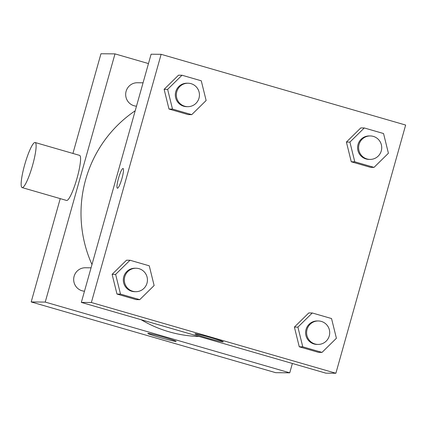 <?xml version="1.0" encoding="UTF-8"?>
<svg xmlns="http://www.w3.org/2000/svg" width="427" height="427" viewBox="0 0 427 427"><rect width="100%" height="100%" fill="white"/><g stroke="black" fill="none" stroke-linecap="round" stroke-linejoin="round"><path stroke-width="0.64" d="M292.378 363.468L289.752 372.819L275.709 372.686L31.187 301.948L60.234 198.619M72.932 153.448L100.953 53.754L114.991 53.882L148.473 63.57M135.199 110.78A123.173 121.359 90.5 0 0 91.976 264.553M141.145 319.716A123.173 121.359 90.5 0 0 199.089 336.481M289.752 372.819L45.23 302.081L114.991 53.882M91.063 267.814L85.336 267.761A11.732 11.556 90.5 0 0 73.679 279.066A11.732 11.556 90.5 0 0 84.487 291.198M143.066 82.801L137.345 82.747A11.732 11.556 90.5 0 0 125.682 94.047A11.732 11.556 90.5 0 0 136.496 106.184M45.23 302.081L31.187 301.948M175.908 341.429A14.71 0.667 15.7 0 1 160.621 337.709A14.71 0.667 15.7 0 1 147.811 333.418A14.71 0.667 15.7 0 1 162.153 336.754A14.71 0.667 15.7 0 1 176.132 341.376A14.71 0.667 15.7 0 1 175.908 341.429M35.153 142.517L79.609 155.38A23.464 3.87 106.1 0 1 76.807 178.993A23.464 3.87 106.1 0 1 66.569 200.455L22.113 187.592A23.464 3.87 106.1 0 1 24.622 165.019A23.464 3.87 106.1 0 1 35.153 142.517A23.464 3.87 106.1 0 1 32.345 166.13A23.464 3.87 106.1 0 1 22.113 187.592M335.884 373.246L325.854 373.155L81.333 302.412L151.099 54.218L161.128 54.314L405.65 125.052L335.884 373.246L91.367 302.508L161.128 54.314M139.746 299.663L136.234 299.631L116.982 294.059L112.114 274.353L126.499 260.214L112.114 274.353L115.626 274.385L130.005 260.246L149.258 265.818L154.126 285.524L139.746 299.663L120.494 294.091L115.626 274.385M374.031 167.379L370.519 167.347L351.266 161.774L346.398 142.068L360.783 127.929L346.398 142.068L349.91 142.1L364.29 127.961L383.542 133.534L388.41 153.24L374.031 167.379L354.778 161.806L349.91 142.1M191.75 114.644L188.238 114.612L168.991 109.04L164.123 89.334L178.502 75.2L164.123 89.334L167.63 89.366L182.014 75.232L201.266 80.799L206.134 100.505L191.75 114.644L172.497 109.077L167.63 89.366M322.022 352.392L318.515 352.36L299.263 346.793L294.395 327.087L308.774 312.948L294.395 327.087L297.902 327.119L312.286 312.98L331.539 318.547L336.407 338.259L322.022 352.392L302.77 346.825L297.902 327.119M91.367 302.508L81.333 302.412M223.049 341.867A14.71 0.667 15.7 0 1 207.757 338.147A14.71 0.667 15.7 0 1 194.952 333.855A14.71 0.667 15.7 0 1 209.294 337.191A14.71 0.667 15.7 0 1 223.273 341.813A14.71 0.667 15.7 0 1 223.049 341.867M118.476 178.337A10.264 1.692 106.1 0 1 123.083 168.494A10.264 1.692 106.1 0 1 121.855 178.822A10.264 1.692 106.1 0 1 117.377 188.216A10.264 1.692 106.1 0 1 118.476 178.337M117.377 188.216A10.264 1.692 106.1 0 1 118.476 178.342A10.264 1.692 106.1 0 1 123.083 168.494M318.264 320.965L317.261 320.96A11.732 11.556 90.5 0 0 305.599 332.58A11.732 11.556 90.5 0 0 317.047 344.418L318.046 344.429A11.732 11.556 90.5 0 0 329.27 335.91A11.732 11.556 90.5 0 0 318.264 320.965A11.732 11.556 90.5 0 0 306.602 332.59A11.732 11.556 90.5 0 0 318.046 344.429M312.286 312.98L308.774 312.948M318.515 352.36L299.263 346.793L294.395 327.087M302.77 346.825L299.263 346.793M135.989 268.236L134.985 268.225A11.732 11.556 90.5 0 0 123.318 279.845A11.732 11.556 90.5 0 0 134.767 291.684L135.77 291.694A11.732 11.556 90.5 0 0 146.995 283.181A11.732 11.556 90.5 0 0 135.989 268.236A11.732 11.556 90.5 0 0 124.321 279.856A11.732 11.556 90.5 0 0 135.77 291.694M130.005 260.246L126.499 260.214M136.234 299.631L116.982 294.059L112.114 274.353M120.494 294.091L116.982 294.059M370.273 135.946L369.27 135.941A11.732 11.556 90.5 0 0 357.602 147.561A11.732 11.556 90.5 0 0 369.051 159.399L370.054 159.41A11.732 11.556 90.5 0 0 381.279 150.896A11.732 11.556 90.5 0 0 370.273 135.946A11.732 11.556 90.5 0 0 358.605 147.571A11.732 11.556 90.5 0 0 370.054 159.41M364.29 127.961L360.783 127.929M370.519 167.347L351.266 161.774L346.398 142.068M354.778 161.806L351.266 161.774M187.992 83.217L186.989 83.206A11.732 11.556 90.5 0 0 175.326 94.831A11.732 11.556 90.5 0 0 186.775 106.67L187.773 106.675A11.732 11.556 90.5 0 0 198.998 98.162A11.732 11.556 90.5 0 0 187.992 83.217A11.732 11.556 90.5 0 0 176.33 94.837A11.732 11.556 90.5 0 0 187.773 106.675M182.014 75.232L178.502 75.2M188.238 114.612L168.991 109.04L164.123 89.334M172.497 109.077L168.991 109.04"/></g></svg>
